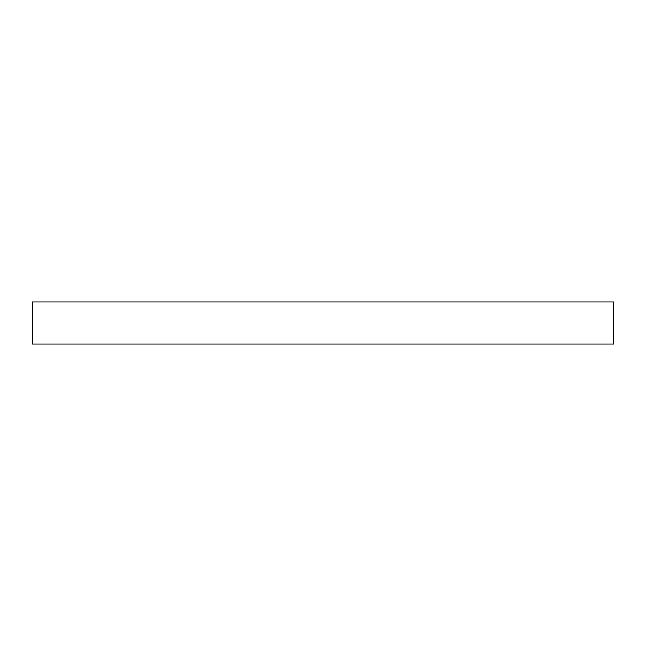 <?xml version="1.0" encoding="UTF-8"?>
<svg xmlns="http://www.w3.org/2000/svg" width="646" height="646" viewBox="0 0 646 646"><rect width="100%" height="100%" fill="white"/><g stroke="black" fill="none" stroke-linecap="round" stroke-linejoin="round"><path stroke-width="0.97" d="M613.7 301.9L32.3 301.9L32.3 344.1L613.7 344.1L613.7 301.9L613.7 344.1L32.3 344.1L32.3 301.9L613.7 301.9"/></g></svg>
